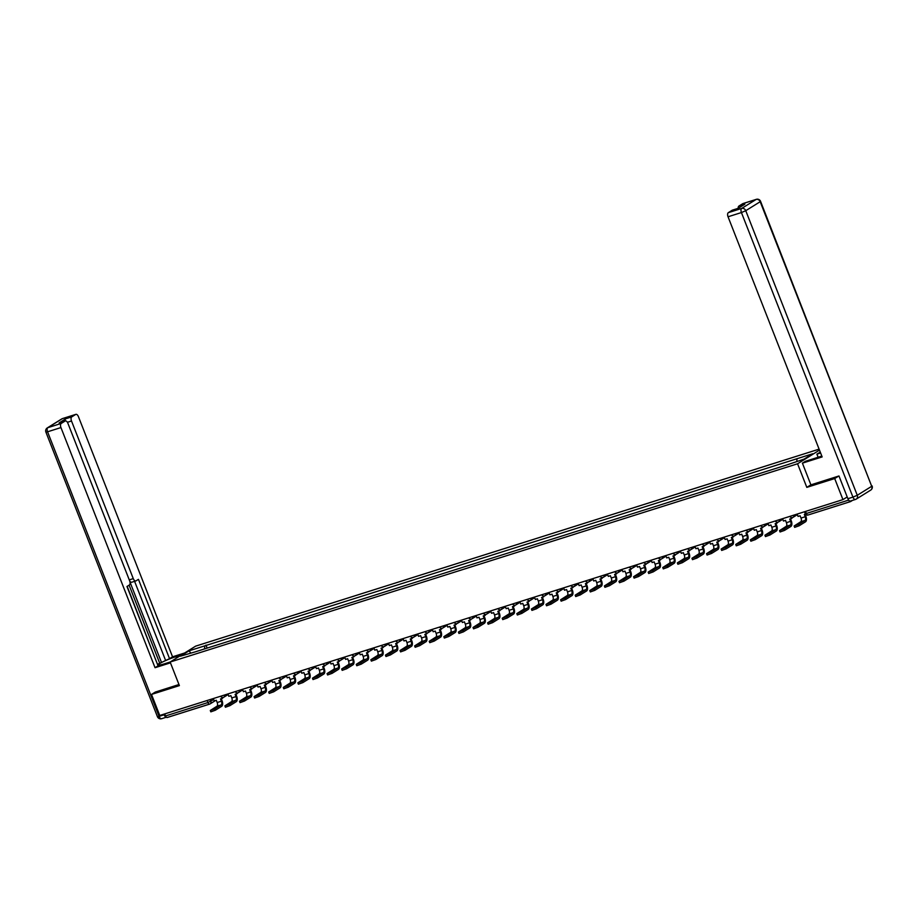 <?xml version="1.0" encoding="UTF-8"?>
<svg xmlns="http://www.w3.org/2000/svg" width="918" height="918" viewBox="0 0 918 918"><rect width="100%" height="100%" fill="white"/><g stroke="black" fill="none" stroke-linecap="round" stroke-linejoin="round"><path stroke-width="1.38" d="M819.108 449.143L195.637 646.146L170.14 662.027L797.57 463.774L806.807 487.366L834.691 478.553L842.942 499.61L159.755 715.478L151.504 694.433L179.389 685.62L170.14 662.027M209.488 704.129L167.397 717.428A2.284 1.17 -107.5 0 1 167.26 717.497A2.284 1.17 -107.5 0 1 165.55 715.948L207.938 702.557L213.699 699.539M164.747 713.906L165.55 715.948M155.509 691.942L151.504 694.433M848.852 500.333A2.284 1.17 72.5 0 0 850.447 501.618A2.284 1.17 72.5 0 0 850.596 501.561L852.432 500.413M834.691 478.553L838.696 476.063M847.199 496.959L842.942 499.61M796.824 461.41L797.008 458.725L812.728 453.756L804.157 459.092L787.242 464.806L194.995 651.941L180.479 656.163L189.051 650.828L204.76 645.859L204.553 648.923M797.008 458.725L204.76 645.859M819.487 450.118L797.57 463.774M850.665 500.941A3.431 1.756 -107.5 0 1 850.458 501.033A3.431 1.756 -107.5 0 1 847.888 498.715L838.972 475.972L810.904 484.842L806.807 487.366M207.135 648.108L205.965 645.113M190.692 652.939L189.051 650.828M797.145 514.08L798.063 516.432L800.129 515.778L801.012 518.062A3.087 1.584 -107.5 0 1 800.76 521.768L794.116 526.003L798.614 524.396L799.153 525.773L794.655 527.38L794.116 526.003M805.465 514.091L804.329 514.447L805.224 516.731A3.087 1.584 -107.5 0 1 804.971 520.437L798.614 524.396M799.153 525.773L805.511 521.814A4.579 2.352 72.5 0 0 805.889 516.318L805.063 514.218M818.122 457.267L816.894 454.135L820.279 452.149M816.894 454.135L820.6 452.964M810.904 484.842L802.412 463.154L805.419 461.284L818.707 457.084A12.863 1.434 -21.4 0 0 821.805 456.039M802.412 463.154L822.149 456.923L728.043 216.774A3.431 1.756 -107.5 0 1 728.33 212.655L732.197 210.233A3.431 1.756 -107.5 0 1 732.415 210.142A3.431 1.756 -107.5 0 1 732.644 210.096M738.887 206.08L744.877 204.186L738.187 208.34A3.431 1.756 -107.5 0 1 738.887 206.08L742.765 203.658A3.431 1.756 -107.5 0 1 742.972 203.566A3.431 1.756 -107.5 0 1 743.201 203.521M170.174 662.004L164.517 663.794A12.863 1.434 -21.4 0 1 158.275 664.919A12.863 1.434 -21.4 0 1 163.909 661.362A12.863 1.434 -21.4 0 1 175.992 656.645L181.649 654.867M184.656 652.985L172.55 656.818L169.543 658.688L138.446 579.35L136.048 580.842A3.431 1.756 72.5 0 1 135.841 580.933A3.431 1.756 72.5 0 1 133.271 578.615L71.501 420.995L67.404 422.291M157.689 664.23L169.543 658.688M157.667 664.816L127.177 586.361M172.55 656.818L78.432 416.669A3.431 1.756 72.5 0 0 75.873 414.351A3.431 1.756 72.5 0 0 75.666 414.454L62.286 418.677L47.851 427.662L61.231 423.439L65.109 421.029A3.431 1.756 72.5 0 1 65.316 420.926A3.431 1.756 72.5 0 1 67.875 423.244L129.656 580.876A3.431 1.756 72.5 0 1 129.369 584.995L126.971 586.487L158.068 665.837L155.05 667.707L60.944 427.57L47.564 431.793L159.089 716.373L164.138 714.766L163.909 714.17M170.461 662.842L155.05 667.707M75.666 414.454L71.788 416.864A3.431 1.756 72.5 0 0 71.501 420.995M65.086 421.006A3.431 1.756 -107.5 0 1 65.798 418.757L59.119 422.923A3.431 1.756 -107.5 0 1 59.326 422.819A3.431 1.756 -107.5 0 1 59.555 422.785M61.231 423.439A3.431 1.756 72.5 0 0 60.944 427.57M155.257 692.092L178.953 684.53M164.138 714.766A3.431 1.756 72.5 0 0 166.284 717.119M161.499 662.44L129.989 582.046M159.629 663.025L129.105 585.156M165.424 659.985L134.59 581.323M131.928 582.138A3.431 1.756 -107.5 0 1 131.722 582.241A3.431 1.756 -107.5 0 1 129.69 580.968M782.549 518.693L783.467 521.045L785.533 520.391L786.416 522.675A3.087 1.584 -107.5 0 1 786.164 526.381L779.52 530.615L784.018 529.009L784.557 530.386L780.059 531.981L779.52 530.615M791.465 517.568L791.798 518.418L789.732 519.06L790.627 521.344A3.087 1.584 -107.5 0 1 790.375 525.05L784.018 529.009M791.798 518.418L792.303 517.591M784.557 530.386L790.914 526.427A4.579 2.352 72.5 0 0 791.293 520.931L790.467 518.831M767.953 523.306L768.871 525.658L770.936 525.004L771.82 527.276A3.087 1.584 -107.5 0 1 771.568 530.994L764.923 535.217L769.422 533.622L769.961 534.999L765.463 536.594L764.923 535.217M776.869 522.17L777.202 523.03L775.148 523.673L776.031 525.945A3.087 1.584 -107.5 0 1 775.779 529.663L769.422 533.622M777.202 523.03L777.707 522.204M769.961 534.999L776.318 531.04A4.579 2.352 72.5 0 0 776.697 525.544L775.871 523.444M753.357 527.919L754.275 530.271L756.34 529.617L757.224 531.889A3.087 1.584 -107.5 0 1 756.971 535.607L750.327 539.83L754.825 538.235L755.365 539.6L750.867 541.207L750.327 539.83M762.273 526.783L762.606 527.643L760.552 528.286L761.435 530.558A3.087 1.584 -107.5 0 1 761.183 534.276L754.825 538.235M762.606 527.643L763.11 526.817M755.365 539.6L761.722 535.653A4.579 2.352 72.5 0 0 762.101 530.145L761.286 528.057M738.76 532.532L739.678 534.884L741.744 534.23L742.628 536.502A3.087 1.584 -107.5 0 1 742.375 540.22L735.731 544.443L740.229 542.848L740.769 544.213L736.27 545.82L735.731 544.443M747.677 531.396L748.009 532.245L745.955 532.899L746.839 535.171A3.087 1.584 -107.5 0 1 746.586 538.889L740.229 542.848M748.009 532.245L748.514 531.43M740.769 544.213L747.126 540.266A4.579 2.352 72.5 0 0 747.504 534.758L746.69 532.669M724.164 537.145L725.082 539.497L727.148 538.843L728.031 541.115A3.087 1.584 -107.5 0 1 727.779 544.833L721.135 549.056L725.633 547.449L726.172 548.826L721.674 550.433L721.135 549.056M733.08 536.009L733.413 536.858L731.359 537.512L732.243 539.784A3.087 1.584 -107.5 0 1 731.99 543.502L725.633 547.449M733.413 536.858L733.918 536.043M726.172 548.826L732.53 544.879A4.579 2.352 72.5 0 0 732.908 539.371L732.094 537.282M709.568 541.746L710.486 544.11L712.552 543.456L713.435 545.728A3.087 1.584 -107.5 0 1 713.183 549.446L706.539 553.669L711.048 552.062L711.588 553.439L707.078 555.046L706.539 553.669M718.484 540.622L718.817 541.471L716.763 542.125L717.646 544.397A3.087 1.584 -107.5 0 1 717.394 548.115L711.048 552.062M718.817 541.471L719.322 540.645M711.588 553.439L717.933 549.492A4.579 2.352 72.5 0 0 718.312 543.984L717.497 541.895M694.972 546.359L695.89 548.712L697.955 548.069L698.85 550.341A3.087 1.584 -107.5 0 1 698.587 554.059L691.942 558.282L696.452 556.675L696.991 558.052L692.482 559.659L691.942 558.282M703.888 545.235L704.221 546.084L702.167 546.738L703.05 549.01A3.087 1.584 -107.5 0 1 702.798 552.728L696.452 556.675M704.221 546.084L704.726 545.258M696.991 558.052L703.337 554.105A4.579 2.352 72.5 0 0 703.716 548.597L702.901 546.508M680.376 550.972L681.305 553.324L683.359 552.682L684.254 554.954A3.087 1.584 -107.5 0 1 683.99 558.672L677.346 562.895L681.856 561.288L682.395 562.665L677.886 564.272L677.346 562.895M689.292 549.848L689.625 550.697L687.571 551.351L688.454 553.623A3.087 1.584 -107.5 0 1 688.202 557.341L681.856 561.288M689.625 550.697L690.129 549.871M682.395 562.665L688.741 558.706A4.579 2.352 72.5 0 0 689.12 553.21L688.305 551.121M665.779 555.585L666.709 557.937L668.763 557.295L669.658 559.567A3.087 1.584 -107.5 0 1 669.394 563.273L662.75 567.508L667.26 565.901L667.799 567.278L663.289 568.885L662.75 567.508M674.696 554.461L675.028 555.31L672.974 555.964L673.869 558.236A3.087 1.584 -107.5 0 1 673.605 561.954L667.26 565.901M675.028 555.31L675.533 554.483M667.799 567.278L674.145 563.319A4.579 2.352 72.5 0 0 674.523 557.823L673.709 555.723M651.183 560.198L652.113 562.55L654.167 561.908L655.062 564.18A3.087 1.584 -107.5 0 1 654.798 567.886L648.165 572.121L652.664 570.514L653.203 571.891L648.705 573.498L648.165 572.121M660.099 559.073L660.432 559.923L658.378 560.577L659.273 562.849A3.087 1.584 -107.5 0 1 659.009 566.555L652.664 570.514M660.432 559.923L660.937 559.096M653.203 571.891L659.549 567.932A4.579 2.352 72.5 0 0 659.927 562.436L659.113 560.336M636.587 564.811L637.517 567.163L639.571 566.509L640.466 568.793A3.087 1.584 -107.5 0 1 640.202 572.499L633.569 576.734L638.067 575.127L638.607 576.504L634.109 578.111L633.569 576.734M645.503 563.686L645.836 564.536L643.782 565.19L644.677 567.462A3.087 1.584 -107.5 0 1 644.413 571.168L638.067 575.127M645.836 564.536L646.341 563.709M638.607 576.504L644.952 572.545A4.579 2.352 72.5 0 0 645.331 567.049L644.516 564.949M621.991 569.424L622.92 571.776L624.974 571.122L625.869 573.406A3.087 1.584 -107.5 0 1 625.606 577.112L618.973 581.346L623.471 579.74L624.01 581.117L619.512 582.712L618.973 581.346M630.907 568.299L631.24 569.149L629.186 569.791L630.081 572.075A3.087 1.584 -107.5 0 1 629.817 575.781L623.471 579.74M631.24 569.149L631.745 568.322M624.01 581.117L630.356 577.158A4.579 2.352 72.5 0 0 630.735 571.662L629.92 569.562M607.395 574.037L608.324 576.389L610.378 575.735L611.273 578.007A3.087 1.584 -107.5 0 1 611.009 581.725L604.377 585.959L608.875 584.353L609.414 585.73L604.916 587.325L604.377 585.959M616.311 572.912L616.644 573.761L614.59 574.404L615.485 576.688A3.087 1.584 -107.5 0 1 615.221 580.394L608.875 584.353M616.644 573.761L617.148 572.935M609.414 585.73L615.76 581.771A4.579 2.352 72.5 0 0 616.139 576.274L615.324 574.175M592.798 578.65L593.728 581.002L595.782 580.348L596.677 582.62A3.087 1.584 -107.5 0 1 596.413 586.338L589.781 590.561L594.279 588.966L594.818 590.343L590.32 591.938L589.781 590.561M601.715 577.514L602.047 578.374L599.993 579.017L600.888 581.289A3.087 1.584 -107.5 0 1 600.624 585.007L594.279 588.966M602.047 578.374L602.552 577.548M594.818 590.343L601.164 586.384A4.579 2.352 72.5 0 0 601.554 580.876L600.728 578.788M578.202 583.263L579.132 585.615L581.186 584.961L582.081 587.233A3.087 1.584 -107.5 0 1 581.817 590.951L575.184 595.174L579.683 593.579L580.222 594.944L575.724 596.551L575.184 595.174M587.118 582.127L587.463 582.976L585.397 583.63L586.292 585.902A3.087 1.584 -107.5 0 1 586.028 589.62L579.683 593.579M587.463 582.976L587.956 582.161M580.222 594.944L586.568 590.997A4.579 2.352 72.5 0 0 586.958 585.489L586.132 583.4M563.606 587.876L564.536 590.228L566.59 589.574L567.485 591.846A3.087 1.584 -107.5 0 1 567.221 595.564L560.588 599.787L565.086 598.192L565.626 599.557L561.127 601.164L560.588 599.787M572.534 586.74L572.866 587.589L570.801 588.243L571.696 590.515A3.087 1.584 -107.5 0 1 571.432 594.233L565.086 598.192M572.866 587.589L573.36 586.774M565.626 599.557L571.971 595.61A4.579 2.352 72.5 0 0 572.362 590.102L571.535 588.013M549.021 592.477L549.939 594.841L551.993 594.187L552.888 596.459A3.087 1.584 -107.5 0 1 552.636 600.177L545.992 604.4L550.49 602.793L551.029 604.17L546.531 605.777L545.992 604.4M557.937 591.353L558.27 592.202L556.205 592.856L557.1 595.128A3.087 1.584 -107.5 0 1 556.836 598.846L550.49 602.793M558.27 592.202L558.764 591.387M551.029 604.17L557.375 600.223A4.579 2.352 72.5 0 0 557.765 594.715L556.939 592.626M534.425 597.09L535.343 599.454L537.397 598.8L538.292 601.072A3.087 1.584 -107.5 0 1 538.04 604.79L531.396 609.013L535.894 607.406L536.433 608.783L531.935 610.39L531.396 609.013M543.341 595.966L543.674 596.815L541.609 597.469L542.504 599.741A3.087 1.584 -107.5 0 1 542.24 603.459L535.894 607.406M543.674 596.815L544.167 595.989M536.433 608.783L542.779 604.836A4.579 2.352 72.5 0 0 543.169 599.328L542.343 597.239M519.829 601.703L520.747 604.055L522.801 603.413L523.696 605.685A3.087 1.584 -107.5 0 1 523.444 609.403L516.8 613.626L521.298 612.019L521.837 613.396L517.339 615.003L516.8 613.626M528.745 600.579L529.078 601.428L527.012 602.082L527.907 604.354A3.087 1.584 -107.5 0 1 527.655 608.072L521.298 612.019M529.078 601.428L529.571 600.601M521.837 613.396L528.183 609.449A4.579 2.352 72.5 0 0 528.573 603.941L527.747 601.852M505.233 606.316L506.151 608.668L508.205 608.026L509.1 610.298A3.087 1.584 -107.5 0 1 508.847 614.016L502.203 618.239L506.702 616.632L507.241 618.009L502.743 619.616L502.203 618.239M514.149 605.191L514.482 606.041L512.416 606.695L513.311 608.967A3.087 1.584 -107.5 0 1 513.059 612.685L506.702 616.632M514.482 606.041L514.975 605.214M507.241 618.009L513.598 614.05A4.579 2.352 72.5 0 0 513.977 608.554L513.151 606.465M490.637 610.929L491.555 613.281L493.609 612.639L494.504 614.911A3.087 1.584 -107.5 0 1 494.251 618.617L487.607 622.852L492.105 621.245L492.645 622.622L488.146 624.229L487.607 622.852M499.553 609.804L499.885 610.654L497.82 611.308L498.715 613.58A3.087 1.584 -107.5 0 1 498.463 617.286L492.105 621.245M499.885 610.654L500.39 609.827M492.645 622.622L499.002 618.663A4.579 2.352 72.5 0 0 499.381 613.167L498.554 611.067M476.04 615.542L476.958 617.894L479.024 617.24L479.907 619.524A3.087 1.584 -107.5 0 1 479.655 623.23L473.011 627.464L477.509 625.858L478.048 627.235L473.55 628.841L473.011 627.464M484.956 614.417L485.289 615.267L483.224 615.921L484.119 618.193A3.087 1.584 -107.5 0 1 483.866 621.899L477.509 625.858M485.289 615.267L485.794 614.44M478.048 627.235L484.406 623.276A4.579 2.352 72.5 0 0 484.784 617.78L483.958 615.68M461.444 620.155L462.362 622.507L464.428 621.853L465.311 624.137A3.087 1.584 -107.5 0 1 465.059 627.843L458.415 632.077L462.913 630.471L463.452 631.848L458.954 633.454L458.415 632.077M470.36 619.03L470.693 619.88L468.639 620.522L469.523 622.806A3.087 1.584 -107.5 0 1 469.27 626.512L462.913 630.471M470.693 619.88L471.198 619.053M463.452 631.848L469.809 627.889A4.579 2.352 72.5 0 0 470.188 622.393L469.362 620.293M446.848 624.768L447.766 627.12L449.831 626.466L450.715 628.75A3.087 1.584 -107.5 0 1 450.463 632.456L443.819 636.69L448.317 635.084L448.856 636.461L444.358 638.056L443.819 636.69M455.764 623.643L456.097 624.492L454.043 625.135L454.926 627.419A3.087 1.584 -107.5 0 1 454.674 631.125L448.317 635.084M456.097 624.492L456.602 623.666M448.856 636.461L455.213 632.502A4.579 2.352 72.5 0 0 455.592 627.005L454.777 624.906M432.252 629.381L433.17 631.733L435.235 631.079L436.119 633.351A3.087 1.584 -107.5 0 1 435.866 637.069L429.222 641.292L433.721 639.697L434.26 641.074L429.762 642.669L429.222 641.292M441.168 628.256L441.501 629.105L439.447 629.748L440.33 632.032A3.087 1.584 -107.5 0 1 440.078 635.738L433.721 639.697M441.501 629.105L442.006 628.279M434.26 641.074L440.617 637.115A4.579 2.352 72.5 0 0 440.996 631.618L440.181 629.519M417.656 633.994L418.574 636.346L420.639 635.692L421.523 637.964A3.087 1.584 -107.5 0 1 421.27 641.682L414.626 645.905L419.124 644.31L419.664 645.675L415.166 647.282L414.626 645.905M426.572 632.858L426.904 633.718L424.85 634.361L425.734 636.633A3.087 1.584 -107.5 0 1 425.482 640.351L419.124 644.31M426.904 633.718L427.409 632.892M419.664 645.675L426.021 641.728A4.579 2.352 72.5 0 0 426.4 636.22L425.585 634.131M403.059 638.607L403.977 640.959L406.043 640.305L406.926 642.577A3.087 1.584 -107.5 0 1 406.674 646.295L400.03 650.518L404.54 648.923L405.079 650.288L400.569 651.895L400.03 650.518M411.975 637.471L412.308 638.32L410.254 638.974L411.138 641.246A3.087 1.584 -107.5 0 1 410.885 644.964L404.54 648.923M412.308 638.32L412.813 637.505M405.079 650.288L411.425 646.341A4.579 2.352 72.5 0 0 411.803 640.833L410.989 638.744M388.463 643.22L389.381 645.572L391.447 644.918L392.342 647.19A3.087 1.584 -107.5 0 1 392.078 650.908L385.434 655.131L389.943 653.524L390.483 654.901L385.973 656.508L385.434 655.131M397.379 642.084L397.712 642.933L395.658 643.587L396.542 645.859A3.087 1.584 -107.5 0 1 396.289 649.577L389.943 653.524M397.712 642.933L398.217 642.118M390.483 654.901L396.828 650.954A4.579 2.352 72.5 0 0 397.207 645.446L396.392 643.357M373.867 647.821L374.785 650.185L376.85 649.531L377.746 651.803A3.087 1.584 -107.5 0 1 377.482 655.521L370.838 659.744L375.347 658.137L375.887 659.514L371.377 661.121L370.838 659.744M382.783 646.697L383.116 647.546L381.062 648.2L381.945 650.472A3.087 1.584 -107.5 0 1 381.693 654.19L375.347 658.137M383.116 647.546L383.621 646.72M375.887 659.514L382.232 655.567A4.579 2.352 72.5 0 0 382.611 650.059L381.796 647.97M359.271 652.434L360.2 654.786L362.254 654.144L363.149 656.416A3.087 1.584 -107.5 0 1 362.885 660.134L356.241 664.357L360.751 662.75L361.29 664.127L356.781 665.734L356.241 664.357M368.187 651.31L368.52 652.159L366.466 652.813L367.361 655.085A3.087 1.584 -107.5 0 1 367.097 658.803L360.751 662.75M368.52 652.159L369.025 651.332M361.29 664.127L367.636 660.18A4.579 2.352 72.5 0 0 368.015 654.672L367.2 652.583M344.675 657.047L345.604 659.399L347.658 658.757L348.553 661.029A3.087 1.584 -107.5 0 1 348.289 664.747L341.657 668.97L346.155 667.363L346.694 668.74L342.184 670.347L341.657 668.97M353.591 655.922L353.923 656.772L351.869 657.426L352.764 659.698A3.087 1.584 -107.5 0 1 352.501 663.416L346.155 667.363M353.923 656.772L354.428 655.945M346.694 668.74L353.04 664.781A4.579 2.352 72.5 0 0 353.419 659.285L352.604 657.196M330.078 661.66L331.008 664.012L333.062 663.37L333.957 665.642A3.087 1.584 -107.5 0 1 333.693 669.348L327.06 673.582L331.559 671.976L332.098 673.353L327.6 674.96L327.06 673.582M338.994 660.535L339.327 661.385L337.273 662.039L338.168 664.311A3.087 1.584 -107.5 0 1 337.904 668.029L331.559 671.976M339.327 661.385L339.832 660.558M332.098 673.353L338.444 669.394A4.579 2.352 72.5 0 0 338.822 663.898L338.008 661.798M315.482 666.273L316.412 668.625L318.466 667.983L319.361 670.255A3.087 1.584 -107.5 0 1 319.097 673.961L312.464 678.195L316.962 676.589L317.502 677.966L313.004 679.572L312.464 678.195M324.398 665.148L324.731 665.998L322.677 666.652L323.572 668.924A3.087 1.584 -107.5 0 1 323.308 672.63L316.962 676.589M324.731 665.998L325.236 665.171M317.502 677.966L323.847 674.007A4.579 2.352 72.5 0 0 324.226 668.511L323.411 666.411M300.886 670.886L301.815 673.238L303.869 672.584L304.765 674.868A3.087 1.584 -107.5 0 1 304.501 678.574L297.868 682.808L302.366 681.202L302.906 682.579L298.407 684.185L297.868 682.808M309.802 669.761L310.135 670.61L308.081 671.265L308.976 673.537A3.087 1.584 -107.5 0 1 308.712 677.243L302.366 681.202M310.135 670.61L310.64 669.784M302.906 682.579L309.251 678.62A4.579 2.352 72.5 0 0 309.63 673.124L308.815 671.024M286.29 675.499L287.219 677.851L289.273 677.197L290.168 679.481A3.087 1.584 -107.5 0 1 289.904 683.187L283.272 687.421L287.77 685.815L288.309 687.192L283.811 688.787L283.272 687.421M295.206 674.374L295.539 675.223L293.485 675.866L294.38 678.15A3.087 1.584 -107.5 0 1 294.116 681.856L287.77 685.815M295.539 675.223L296.044 674.397M288.309 687.192L294.655 683.233A4.579 2.352 72.5 0 0 295.045 677.736L294.219 675.637M271.694 680.112L272.623 682.464L274.677 681.81L275.572 684.082A3.087 1.584 -107.5 0 1 275.308 687.8L268.676 692.034L273.174 690.428L273.713 691.805L269.215 693.4L268.676 692.034M280.61 678.987L280.942 679.836L278.888 680.479L279.783 682.762A3.087 1.584 -107.5 0 1 279.52 686.469L273.174 690.428M280.942 679.836L281.447 679.01M273.713 691.805L280.059 687.846A4.579 2.352 72.5 0 0 280.449 682.349L279.623 680.249M257.097 684.725L258.027 687.077L260.081 686.423L260.976 688.695A3.087 1.584 -107.5 0 1 260.712 692.413L254.079 696.636L258.578 695.041L259.117 696.418L254.619 698.013L254.079 696.636M266.013 683.589L266.358 684.449L264.292 685.092L265.187 687.364A3.087 1.584 -107.5 0 1 264.923 691.082L258.578 695.041M266.358 684.449L266.851 683.623M259.117 696.418L265.463 692.459A4.579 2.352 72.5 0 0 265.853 686.951L265.027 684.862M242.513 689.338L243.431 691.69L245.485 691.036L246.38 693.308A3.087 1.584 -107.5 0 1 246.127 697.026L239.483 701.249L243.981 699.654L244.521 701.019L240.023 702.626L239.483 701.249M251.429 688.202L251.762 689.051L249.696 689.705L250.591 691.977A3.087 1.584 -107.5 0 1 250.327 695.695L243.981 699.654M251.762 689.051L252.255 688.236M244.521 701.019L250.866 697.072A4.579 2.352 72.5 0 0 251.257 691.564L250.43 689.475M227.916 693.951L228.834 696.303L230.888 695.649L231.784 697.921A3.087 1.584 -107.5 0 1 231.531 701.639L224.887 705.862L229.385 704.267L229.925 705.632L225.426 707.239L224.887 705.862M236.833 692.815L237.165 693.664L235.1 694.318L235.995 696.59A3.087 1.584 -107.5 0 1 235.731 700.308L229.385 704.267M237.165 693.664L237.659 692.849M229.925 705.632L236.27 701.685A4.579 2.352 72.5 0 0 236.66 696.177L235.834 694.088M213.32 698.552L214.238 700.916L216.292 700.262L217.187 702.534A3.087 1.584 -107.5 0 1 216.935 706.252L210.291 710.475L214.789 708.868L215.328 710.245L210.83 711.852L210.291 710.475M222.236 697.428L222.569 698.277L220.504 698.931L221.399 701.203A3.087 1.584 -107.5 0 1 221.146 704.921L214.789 708.868M222.569 698.277L223.063 697.462M215.328 710.245L221.674 706.298A4.579 2.352 72.5 0 0 222.064 700.79L221.238 698.701M210.13 699.562L210.83 701.329A2.284 1.951 -121.9 0 1 209.786 704.037A2.284 1.17 -107.5 0 1 209.648 704.106A2.284 1.17 -107.5 0 1 207.938 702.557L207.135 700.514M850.298 501.653L808.207 514.952A2.284 1.17 -107.5 0 1 808.07 515.009A2.284 1.17 -107.5 0 1 806.36 513.472L848.657 500.103M793.932 515.09A2.284 1.951 58.1 0 1 792.785 517.442M779.336 519.703A2.284 1.951 58.1 0 1 778.189 522.055M764.74 524.316A2.284 1.951 58.1 0 1 763.592 526.668M750.144 528.929A2.284 1.951 58.1 0 1 748.996 531.281M735.548 533.542A2.284 1.951 58.1 0 1 734.4 535.894M720.951 538.155A2.284 1.951 58.1 0 1 719.804 540.507M706.355 542.767A2.284 1.951 58.1 0 1 705.208 545.12M691.77 547.38A2.284 1.951 58.1 0 1 690.611 549.733M677.174 551.993A2.284 1.951 58.1 0 1 676.015 554.346M662.578 556.595A2.284 1.951 58.1 0 1 661.419 558.959M647.982 561.208A2.284 1.951 58.1 0 1 646.823 563.56M633.386 565.821A2.284 1.951 58.1 0 1 632.227 568.173M618.789 570.434A2.284 1.951 58.1 0 1 617.63 572.786M604.193 575.047A2.284 1.951 58.1 0 1 603.034 577.399M589.597 579.66A2.284 1.951 58.1 0 1 588.438 582.012M575.001 584.273A2.284 1.951 58.1 0 1 573.842 586.625M560.405 588.886A2.284 1.951 58.1 0 1 559.246 591.238M545.808 593.498A2.284 1.951 58.1 0 1 544.661 595.851M531.212 598.111A2.284 1.951 58.1 0 1 530.065 600.464M516.616 602.724A2.284 1.951 58.1 0 1 515.468 605.077M502.02 607.337A2.284 1.951 58.1 0 1 500.872 609.69M487.424 611.939A2.284 1.951 58.1 0 1 486.276 614.291M472.827 616.552A2.284 1.951 58.1 0 1 471.68 618.904M458.231 621.165A2.284 1.951 58.1 0 1 457.084 623.517M443.635 625.778A2.284 1.951 58.1 0 1 442.487 628.13M429.039 630.391A2.284 1.951 58.1 0 1 427.891 632.743M414.443 635.004A2.284 1.951 58.1 0 1 413.295 637.356M399.846 639.616A2.284 1.951 58.1 0 1 398.699 641.969M385.25 644.229A2.284 1.951 58.1 0 1 384.103 646.582M370.665 648.842A2.284 1.951 58.1 0 1 369.506 651.195M356.069 653.455A2.284 1.951 58.1 0 1 354.91 655.808M341.473 658.068A2.284 1.951 58.1 0 1 340.314 660.421M326.877 662.681A2.284 1.951 58.1 0 1 325.718 665.034M312.281 667.283A2.284 1.951 58.1 0 1 311.122 669.635M297.684 671.896A2.284 1.951 58.1 0 1 296.525 674.248M283.088 676.509A2.284 1.951 58.1 0 1 281.929 678.861M268.492 681.122A2.284 1.951 58.1 0 1 267.333 683.474M253.896 685.735A2.284 1.951 58.1 0 1 252.737 688.087M239.3 690.347A2.284 1.951 58.1 0 1 238.152 692.7M224.703 694.96A2.284 1.951 58.1 0 1 223.556 697.313M804.501 511.751L805.247 513.667L806.36 513.472L805.556 511.418M805.224 516.731L801.012 518.062M804.971 520.437L800.76 521.768M847.888 498.715L852.937 497.12L741.423 212.551L745.76 210.704L857.274 495.284L871.71 486.299L760.184 201.719L745.76 210.704A3.431 2.915 -121.9 0 0 741.71 208.42L756.134 199.436L742.765 203.658M738.187 208.34L732.197 210.233M728.33 212.655L741.71 208.42A3.431 1.756 72.5 0 0 741.423 212.551L728.043 216.774M756.134 199.436A3.431 2.915 58.1 0 1 760.184 201.719L760.574 201.352A3.431 3.431 0 0 0 756.352 199.332A3.431 1.756 72.5 0 0 756.134 199.436M756.834 199.309A3.431 1.756 72.5 0 0 756.352 199.332L742.972 203.566M850.458 501.033L855.507 499.438A3.431 3.431 0 0 0 856.287 499.082A3.431 2.915 58.1 0 0 857.274 495.284L852.937 497.12A3.431 1.756 72.5 0 0 855.507 499.438A3.431 1.756 72.5 0 0 855.714 499.346A3.431 2.915 58.1 0 0 856.287 499.082L870.723 490.097A3.431 2.915 -121.9 0 0 871.71 486.299L760.574 201.352M65.109 421.029L59.119 422.923M65.798 418.757L71.788 416.864M129.266 579.889L133.271 578.615M176.543 658.045L175.992 656.645M75.873 414.351L62.493 418.585A3.431 3.431 0 0 0 61.713 418.941A3.431 2.915 58.1 0 1 62.286 418.677A3.431 1.756 -107.5 0 1 62.493 418.585A3.431 1.756 -107.5 0 1 62.722 418.539M47.851 427.662A3.431 2.915 -121.9 0 0 47.277 427.926A3.431 3.431 0 0 0 45.9 432.091L47.564 431.793A3.431 1.756 -107.5 0 1 47.851 427.662M161.866 718.587A3.431 1.756 -107.5 0 1 161.648 718.691A3.431 1.756 -107.5 0 1 159.089 716.373L157.426 716.671L45.9 432.091M790.627 521.344L786.416 522.675M790.375 525.05L786.164 526.381M776.031 525.945L771.82 527.276M775.779 529.663L771.568 530.994M761.435 530.558L757.224 531.889M761.183 534.276L756.971 535.607M746.839 535.171L742.628 536.502M746.586 538.889L742.375 540.22M732.243 539.784L728.031 541.115M731.99 543.502L727.779 544.833M717.646 544.397L713.435 545.728M717.394 548.115L713.183 549.446M703.05 549.01L698.85 550.341M702.798 552.728L698.587 554.059M688.454 553.623L684.254 554.954M688.202 557.341L683.99 558.672M673.869 558.236L669.658 559.567M673.605 561.954L669.394 563.273M659.273 562.849L655.062 564.18M659.009 566.555L654.798 567.886M644.677 567.462L640.466 568.793M644.413 571.168L640.202 572.499M630.081 572.075L625.869 573.406M629.817 575.781L625.606 577.112M615.485 576.688L611.273 578.007M615.221 580.394L611.009 581.725M600.888 581.289L596.677 582.62M600.624 585.007L596.413 586.338M586.292 585.902L582.081 587.233M586.028 589.62L581.817 590.951M571.696 590.515L567.485 591.846M571.432 594.233L567.221 595.564M557.1 595.128L552.888 596.459M556.836 598.846L552.636 600.177M542.504 599.741L538.292 601.072M542.24 603.459L538.04 604.79M527.907 604.354L523.696 605.685M527.655 608.072L523.444 609.403M513.311 608.967L509.1 610.298M513.059 612.685L508.847 614.016M498.715 613.58L494.504 614.911M498.463 617.286L494.251 618.617M484.119 618.193L479.907 619.524M483.866 621.899L479.655 623.23M469.523 622.806L465.311 624.137M469.27 626.512L465.059 627.843M454.926 627.419L450.715 628.75M454.674 631.125L450.463 632.456M440.33 632.032L436.119 633.351M440.078 635.738L435.866 637.069M425.734 636.633L421.523 637.964M425.482 640.351L421.27 641.682M411.138 641.246L406.926 642.577M410.885 644.964L406.674 646.295M396.542 645.859L392.342 647.19M396.289 649.577L392.078 650.908M381.945 650.472L377.746 651.803M381.693 654.19L377.482 655.521M367.361 655.085L363.149 656.416M367.097 658.803L362.885 660.134M352.764 659.698L348.553 661.029M352.501 663.416L348.289 664.747M338.168 664.311L333.957 665.642M337.904 668.029L333.693 669.348M323.572 668.924L319.361 670.255M323.308 672.63L319.097 673.961M308.976 673.537L304.765 674.868M308.712 677.243L304.501 678.574M294.38 678.15L290.168 679.481M294.116 681.856L289.904 683.187M279.783 682.762L275.572 684.082M279.52 686.469L275.308 687.8M265.187 687.364L260.976 688.695M264.923 691.082L260.712 692.413M250.591 691.977L246.38 693.308M250.327 695.695L246.127 697.026M235.995 696.59L231.784 697.921M235.731 700.308L231.531 701.639M221.399 701.203L217.187 702.534M221.146 704.921L216.935 706.252M789.916 516.364A2.284 2.284 0 0 0 793.163 517.27L797.363 514.654M775.32 520.976A2.284 2.284 0 0 0 778.567 521.883L782.767 519.267M760.724 525.589A2.284 2.284 0 0 0 763.971 526.496L768.171 523.88M746.127 530.202A2.284 2.284 0 0 0 749.375 531.109L753.575 528.493M731.531 534.815A2.284 2.284 0 0 0 734.779 535.722L738.979 533.106M716.935 539.428A2.284 2.284 0 0 0 720.182 540.335L724.394 537.707M702.339 544.03A2.284 2.284 0 0 0 705.586 544.948L709.798 542.32M687.743 548.643A2.284 2.284 0 0 0 690.99 549.549L695.201 546.933M673.146 553.256A2.284 2.284 0 0 0 676.394 554.162L680.605 551.546M658.55 557.869A2.284 2.284 0 0 0 661.798 558.775L666.009 556.159M643.954 562.482A2.284 2.284 0 0 0 647.201 563.388L651.413 560.772M629.358 567.094A2.284 2.284 0 0 0 632.605 568.001L636.817 565.385M614.762 571.707A2.284 2.284 0 0 0 618.009 572.614L622.22 569.998M600.165 576.32A2.284 2.284 0 0 0 603.413 577.227L607.624 574.611M585.569 580.933A2.284 2.284 0 0 0 588.817 581.84L593.028 579.224M570.973 585.546A2.284 2.284 0 0 0 574.232 586.453L578.432 583.837M556.377 590.159A2.284 2.284 0 0 0 559.636 591.066L563.836 588.438M541.792 594.772A2.284 2.284 0 0 0 545.04 595.679L549.239 593.051M527.196 599.374A2.284 2.284 0 0 0 530.443 600.292L534.643 597.664M512.6 603.987A2.284 2.284 0 0 0 515.847 604.893L520.047 602.277M498.004 608.6A2.284 2.284 0 0 0 501.251 609.506L505.451 606.89M483.407 613.213A2.284 2.284 0 0 0 486.655 614.119L490.855 611.503M468.811 617.825A2.284 2.284 0 0 0 472.059 618.732L476.258 616.116M454.215 622.438A2.284 2.284 0 0 0 457.462 623.345L461.662 620.729M439.619 627.051A2.284 2.284 0 0 0 442.866 627.958L447.066 625.342M425.023 631.664A2.284 2.284 0 0 0 428.27 632.571L432.47 629.955M410.426 636.277A2.284 2.284 0 0 0 413.674 637.184L417.885 634.567M395.83 640.89A2.284 2.284 0 0 0 399.078 641.797L403.289 639.18M381.234 645.503A2.284 2.284 0 0 0 384.481 646.41L388.693 643.782M366.638 650.116A2.284 2.284 0 0 0 369.885 651.023L374.096 648.395M352.042 654.718A2.284 2.284 0 0 0 355.289 655.624L359.5 653.008M337.445 659.331A2.284 2.284 0 0 0 340.693 660.237L344.904 657.621M322.849 663.943A2.284 2.284 0 0 0 326.097 664.85L330.308 662.234M308.253 668.556A2.284 2.284 0 0 0 311.5 669.463L315.712 666.847M293.657 673.169A2.284 2.284 0 0 0 296.904 674.076L301.115 671.46M279.061 677.782A2.284 2.284 0 0 0 282.308 678.689L286.519 676.073M264.464 682.395A2.284 2.284 0 0 0 267.723 683.302L271.923 680.686M249.868 687.008A2.284 2.284 0 0 0 253.127 687.915L257.327 685.298M235.283 691.621A2.284 2.284 0 0 0 238.531 692.528L242.731 689.911M220.687 696.234A2.284 2.284 0 0 0 223.935 697.141L228.134 694.524M215.592 700.48L210.165 703.865A2.284 2.284 0 0 1 209.648 704.106L167.26 717.497M850.447 501.618L808.07 515.009A2.284 2.284 0 0 1 805.247 513.667M870.723 490.097A3.431 3.431 0 0 0 872.1 485.932M732.415 210.142L738.29 208.283M61.713 418.941L47.277 427.926M166.365 717.199L161.648 718.691A3.431 3.431 0 0 1 157.426 716.671M131.722 582.241L135.841 580.933M65.316 420.926L59.326 422.819"/></g></svg>
